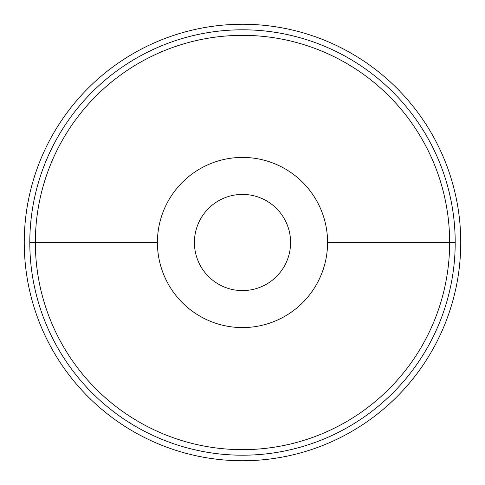 <?xml version="1.0" encoding="UTF-8"?>
<svg xmlns="http://www.w3.org/2000/svg" width="485" height="485" viewBox="0 0 485 485"><rect width="100%" height="100%" fill="white"/><g stroke="black" fill="none" stroke-linecap="round" stroke-linejoin="round"><path stroke-width="0.73" d="M194.412 242.5A48.088 48.088 0 0 0 242.5 290.588A48.088 48.088 0 0 0 290.588 242.5A48.088 48.088 0 0 0 242.5 194.412A48.088 48.088 0 0 0 194.412 242.5A48.088 48.088 0 0 0 242.5 290.588A48.088 48.088 0 0 0 290.588 242.5A48.088 48.088 0 0 0 242.5 194.412A48.088 48.088 0 0 0 194.412 242.5M327.581 242.5A85.081 85.081 0 0 1 242.5 327.581A85.081 85.081 0 0 1 157.419 242.5A85.081 85.081 0 0 1 242.5 157.419A85.081 85.081 0 0 1 327.581 242.5A85.081 85.081 0 0 1 242.5 327.581A85.081 85.081 0 0 1 157.419 242.5L35.35 242.5A207.15 207.15 0 0 0 242.5 449.65A207.15 207.15 0 0 0 449.65 242.5L327.581 242.5L449.65 242.5A207.15 207.15 0 0 0 242.5 35.35A207.15 207.15 0 0 0 35.35 242.5L157.419 242.5A85.081 85.081 0 0 1 242.5 157.419A85.081 85.081 0 0 1 327.581 242.5M449.65 242.5L455.203 242.5L449.65 242.5A207.15 207.15 0 0 1 242.5 449.65A207.15 207.15 0 0 1 35.35 242.5A207.15 207.15 0 0 1 242.5 35.35A207.15 207.15 0 0 1 449.65 242.5M29.797 242.5L35.35 242.5L29.797 242.5A212.703 212.703 0 0 0 242.5 455.203A212.703 212.703 0 0 0 455.203 242.5A212.703 212.703 0 0 1 242.5 455.203A212.703 212.703 0 0 1 29.797 242.5A212.703 212.703 0 0 1 242.5 29.797A212.703 212.703 0 0 1 455.203 242.5A212.703 212.703 0 0 0 242.5 29.797A212.703 212.703 0 0 0 29.797 242.5M460.75 242.5A218.25 218.25 0 0 0 242.5 24.25A218.25 218.25 0 0 0 24.25 242.5A218.25 218.25 0 0 0 242.5 460.75A218.25 218.25 0 0 0 460.75 242.5A218.25 218.25 0 0 0 242.5 24.25A218.25 218.25 0 0 0 24.25 242.5A218.25 218.25 0 0 0 242.5 460.75A218.25 218.25 0 0 0 460.75 242.5"/></g></svg>
